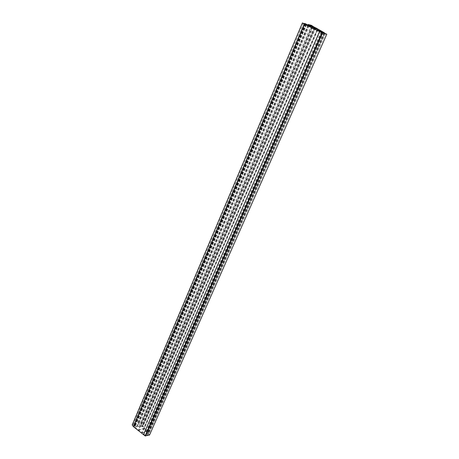 <?xml version="1.0" encoding="UTF-8"?>
<svg xmlns="http://www.w3.org/2000/svg" width="459" height="459" viewBox="0 0 459 459"><rect width="100%" height="100%" fill="white"/><g stroke="black" fill="none" stroke-linecap="round" stroke-linejoin="round"><path stroke-width="0.34" stroke-dasharray="2.29 1.72" d="M146.381 434.225L147.804 434.885L145.417 435.482L142.347 432.848L146.461 431.758L147.437 433.078L146.243 433.439L146.381 434.225M324.702 33.444L147.804 434.885M140.661 426.428L142.76 426.732L143.965 428.367L138.371 429.825L133.827 426.377L135.193 426.331L136.834 426.95L140.483 426.009L140.661 426.428M315.276 28.475L142.76 426.732M314.105 27.397L141.957 425.774L142.485 425.464L140.552 422.837L137.511 423.605L137.895 424.139L138.733 423.927L139.938 425.573L136.713 426.4L135.405 425.912L134.734 424.942L135.669 424.707L135.279 424.173L133.971 424.5L134.883 425.912L133.626 425.774L133.007 424.747L132.198 424.954M323.916 33.048L147.678 433.554L148.205 433.227L143.099 426.296L141.079 426.319L140.999 425.877L141.957 425.774M149.536 435.034L148.831 434.076L146.8 434.111L146.719 433.657L147.678 433.554M133.546 425.338L304.133 23.656L133.592 425.264M138.802 430.152L144.235 428.735L146.191 431.385L141.917 432.521L138.802 430.152L312.212 27.821M146.461 431.758L321.484 32.428M317.462 30.397L142.347 432.848M319.952 31.625L144.028 434.128M322.132 32.767L145.417 435.482M323.543 32.509L147.437 433.078M146.191 431.385L321.403 31.275M317.639 30.3L144.235 428.735M316.825 30.087L141.917 432.521M136.834 426.95L308.494 25.991M306.371 24.952L135.193 426.331M304.868 24.212L133.827 426.377M311.581 27.506L138.371 429.825M317.588 29.083L143.965 428.367M312.143 27.655L140.483 426.009M133.971 424.5L304.191 23.736M305.723 23.834L135.279 424.173M306.296 24.436L135.669 424.707M305.378 23.948L134.734 424.942M306.549 24.637L135.405 425.912M308.282 25.365L136.713 426.4M311.753 26.283L139.938 425.573M309.441 25.67L138.733 423.927M308.546 25.434L137.895 424.139M307.823 25.17L137.511 423.605M311.403 25.343L140.552 422.837M314.564 27.563L142.485 425.464M142.353 426.308L314.845 27.626M315.752 27.844L143.099 426.296M324.364 33.214L148.205 433.227M148.079 434.094L324.674 33.283M325.586 33.496L148.831 434.076M303.267 23.179L133.007 424.747M134.206 425.109L304.724 24.04M313.118 26.834L140.999 425.877M322.929 32.48L146.719 433.657M305.929 24.43L134.883 425.912M322.057 32.727L146.243 433.439M314.903 27.609L142.319 426.463M324.737 33.266L148.045 434.26"/><path stroke-width="0.69" d="M322.763 32.595L324.702 33.444L322.132 32.767L317.462 30.397L321.868 31.545L323.543 32.509L322.287 32.199L322.763 32.595M315.528 27.896L317.588 29.083L311.581 27.506L304.868 24.212L315.528 27.896L315.276 28.475M143.592 434.409L319.55 31.573L304.598 24.224L133.483 426.721L145.13 435.912L321.966 32.841L326.802 34.196L323.211 32.709L324.513 32.876L315.752 27.844L314.105 27.397M314.208 27.167L311.403 25.343L308.127 24.47L311.753 26.283L308.282 25.365L305.723 23.834L304.311 23.461L305.929 24.43L302.395 22.95L132.198 424.954L133.483 426.721M321.966 32.841L319.55 31.573M145.13 435.912L149.536 435.034L326.802 34.196M304.598 24.224L302.395 22.95M321.403 31.275L316.825 30.087L312.212 27.821L318.053 29.347L321.403 31.275M321.484 32.428L321.868 31.545M318.053 29.347L317.639 30.3M308.494 25.991L308.637 25.652M312.562 26.685L312.143 27.655M309.687 25.09L309.441 25.67M308.792 24.855L308.546 25.434M308.127 24.47L307.823 25.17M314.702 27.236L314.564 27.563M324.513 32.876L324.364 33.214M145.543 436.039L322.505 33.059M322.287 32.205L322.057 32.727"/></g></svg>

